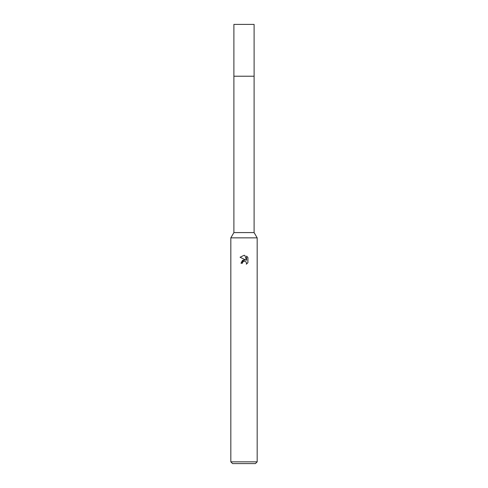 <?xml version="1.0" encoding="UTF-8"?>
<svg xmlns="http://www.w3.org/2000/svg" width="488" height="488" viewBox="0 0 488 488"><rect width="100%" height="100%" fill="white"/><g stroke="black" fill="none" stroke-linecap="round" stroke-linejoin="round"><path stroke-width="0.73" d="M254.102 232.581L233.898 232.581L233.898 76.232L254.108 76.226L254.102 24.4L233.898 24.4L233.892 76.226L254.102 76.226L254.102 232.581L257.176 237.851L257.176 461.843L230.824 461.843L232.581 463.6L255.419 463.6L257.176 461.843M233.898 232.581L230.824 237.851L257.176 237.851M243.677 261.306L242.579 262.318L242.353 263.276L240.968 263.276L244 259.811L245.677 260.012L240.084 257.255L244 255.328L244.848 255.419L246.556 260.336L246.556 256.127L247.916 257.499L247.916 262.696L246.342 264.203L246.562 263.264L245.946 261.775L244 261.208L245.946 261.775L246.562 263.264L246.342 264.203L247.916 262.696M242.353 263.276L242.493 262.501M245.677 260.012L242.451 260.409L240.968 263.276M247.916 257.499L246.556 256.127M244.848 255.419L244.122 255.334M244 255.328L240.084 257.255M230.824 237.851L230.824 461.843"/></g></svg>
